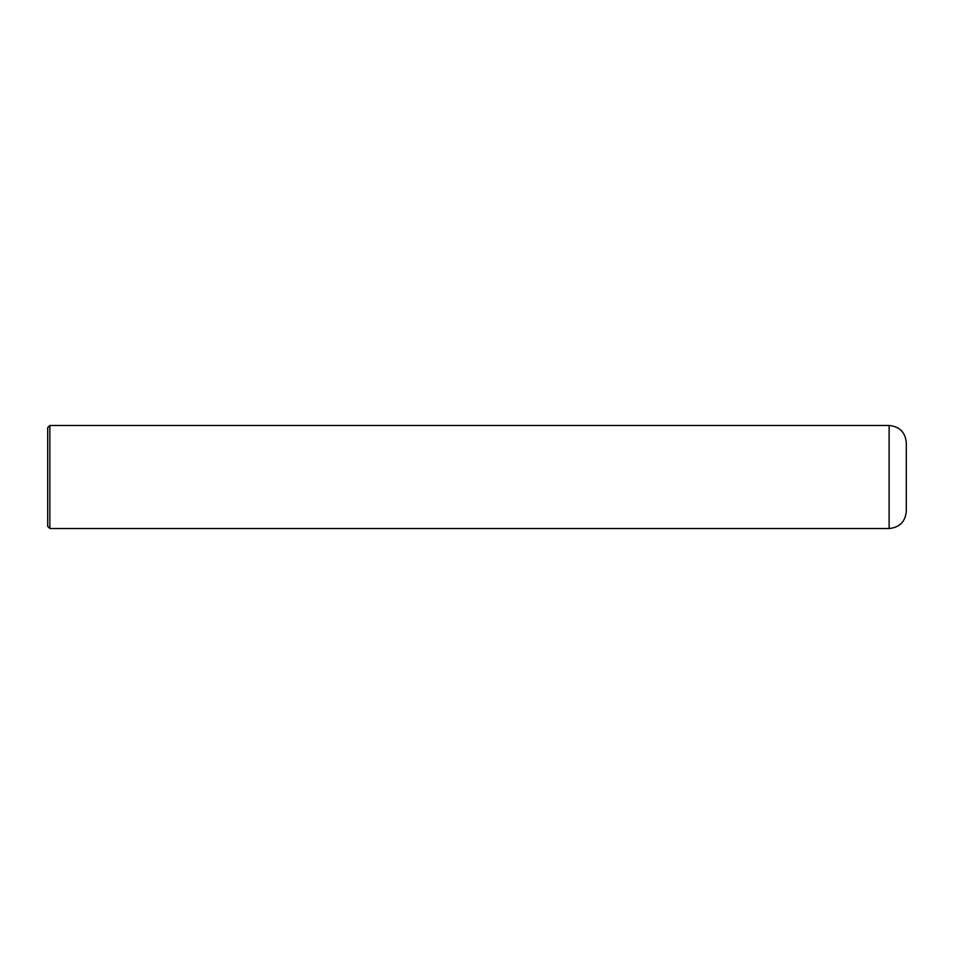 <?xml version="1.0" encoding="UTF-8"?>
<svg xmlns="http://www.w3.org/2000/svg" width="954" height="954" viewBox="0 0 954 954"><rect width="100%" height="100%" fill="white"/><g stroke="black" fill="none" stroke-linecap="round" stroke-linejoin="round"><path stroke-width="1.43" d="M889.128 528.516L889.128 425.484C899.562 426.498 905.286 432.222 906.3 442.656L906.3 511.344C905.286 521.778 899.562 527.502 889.128 528.516L49.846 528.516L47.7 526.369L47.7 427.63L49.846 425.484L49.846 528.516M889.128 425.484L49.846 425.484"/></g></svg>
